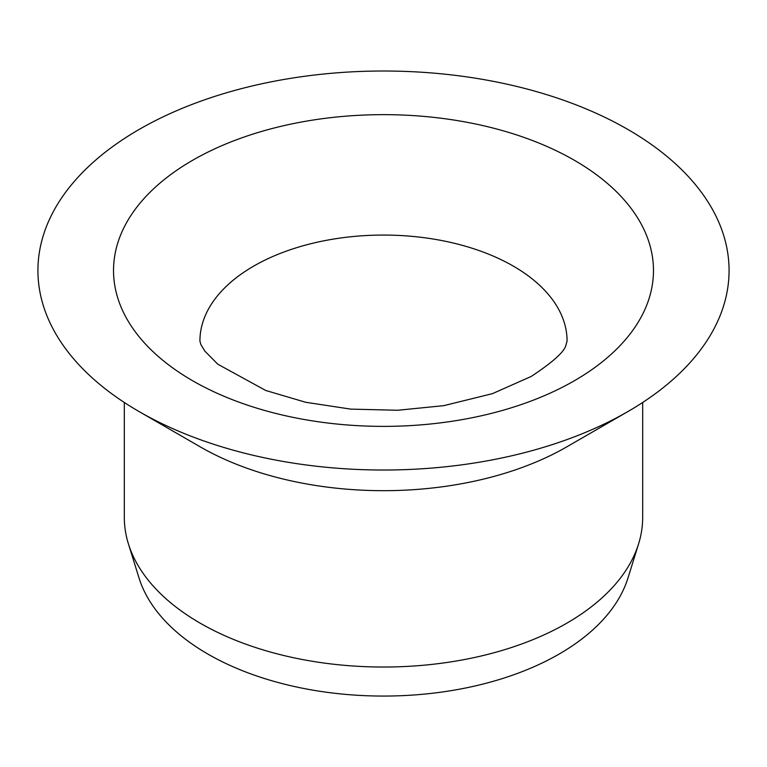 <?xml version="1.0" encoding="UTF-8"?>
<svg xmlns="http://www.w3.org/2000/svg" width="767" height="767" viewBox="0 0 767 767"><rect width="100%" height="100%" fill="white"/><g stroke="black" fill="none" stroke-linecap="round" stroke-linejoin="round"><path stroke-width="1.15" d="M566.765 446.854A259.179 149.632 180 0 1 566.765 446.864L627.857 411.591A345.562 199.506 180 0 1 139.143 411.591A345.562 199.506 180 0 1 139.153 129.441A345.562 199.506 180 0 1 627.847 129.441A345.562 199.506 180 0 1 627.857 411.591L566.765 446.864A259.179 149.632 180 0 1 200.235 446.854L139.143 411.591M642.679 402.474L642.679 517.399A259.179 149.632 180 0 1 638.595 543.851L627.962 578.021A248.374 143.4 180 0 1 559.124 654.069A248.374 143.4 180 0 1 309.187 689.495A248.374 143.4 180 0 1 139.038 578.021L128.405 543.851A259.179 149.632 180 0 1 124.321 517.399L124.321 402.474M638.595 543.851A259.179 149.632 180 0 1 566.765 623.207A259.179 149.632 180 0 1 305.956 660.176A259.179 149.632 180 0 1 128.405 543.851M199.919 341.056A183.581 105.99 180 0 1 383.5 235.066A183.581 105.99 180 0 1 567.081 341.056L565.979 344.882C564.848 351.363 553.256 361.88 531.205 376.453L492.443 393.653L443.777 405.657L397.651 410.268L350.634 409.108L305.688 402.272L265.756 390.489L217.77 364.181L204.856 351.133L200.868 344.536L199.919 341.056M574.397 380.729A269.974 155.864 180 0 1 122.73 310.856A269.974 155.864 180 0 1 453.374 119.959A269.974 155.864 180 0 1 574.397 380.729"/></g></svg>
